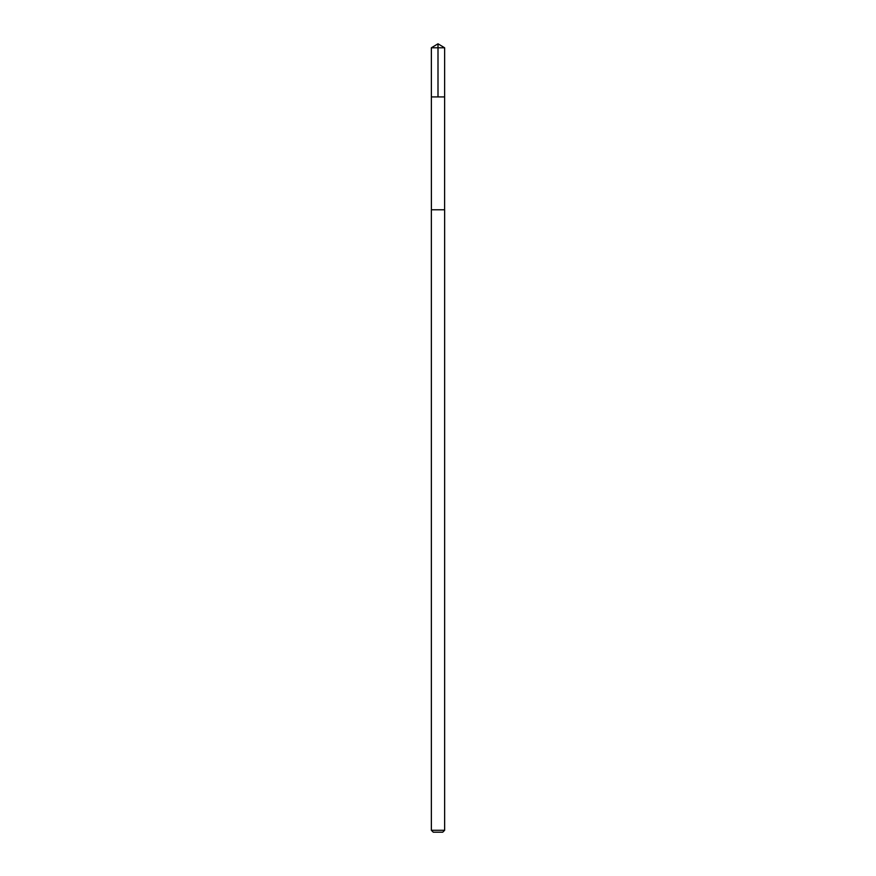 <?xml version="1.0" encoding="UTF-8"?>
<svg xmlns="http://www.w3.org/2000/svg" width="876" height="876" viewBox="0 0 876 876"><rect width="100%" height="100%" fill="white"/><g stroke="black" fill="none" stroke-linecap="round" stroke-linejoin="round"><path stroke-width="1.31" d="M431.375 96.918L444.625 96.918L444.636 47.786L431.364 47.786L431.375 96.918L444.625 96.918L444.603 209.78L431.397 209.78L431.375 96.918M441.592 209.78L431.364 209.78L431.364 830.284L444.636 830.284L444.636 209.78L441.592 209.78M444.636 830.284L442.719 832.2L433.281 832.2L431.364 830.284M438 96.918L438 43.8L431.364 47.786M438 43.8L444.636 47.786"/></g></svg>

